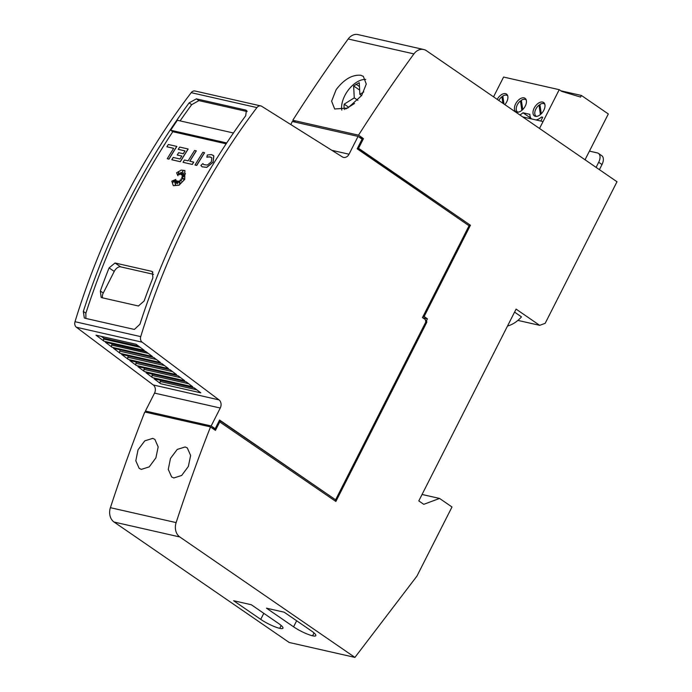 <?xml version="1.0" encoding="UTF-8"?>
<svg xmlns="http://www.w3.org/2000/svg" width="692" height="692" viewBox="0 0 692 692"><rect width="100%" height="100%" fill="white"/><g stroke="black" fill="none" stroke-linecap="round" stroke-linejoin="round"><path stroke-width="1.04" d="M214.018 429.386L214.442 428.556L215.177 428.72L211.164 425.961L220.255 408.029A6.159 4.896 -77.2 0 0 219.001 399.881L142.128 342.177A4.931 3.918 -77.2 0 1 140.727 336.623A616.261 489.452 -77.2 0 1 189.426 215.636A616.261 489.452 -77.2 0 1 256.922 107.589A4.931 3.918 -77.2 0 1 260.789 105.919L195.058 91.007A4.931 3.918 102.8 0 0 191.2 92.667A616.261 489.452 102.8 0 0 123.695 200.715A616.261 489.452 102.8 0 0 75.004 321.702A4.931 3.918 102.8 0 0 76.397 327.255L153.269 384.96A6.159 4.896 -77.2 0 1 154.532 393.108L145.432 411.039L147.803 412.674M185.041 214.641A616.261 489.452 102.8 0 0 139.931 324.245L134.36 329.444L85.064 318.251L84.303 317.913L83.334 311.4A616.261 489.452 -77.2 0 1 128.444 201.796A616.261 489.452 -77.2 0 1 189.115 102.892L196.372 98.852L245.669 110.045L246.387 110.357L245.712 115.737A616.261 489.452 102.8 0 0 185.041 214.641M180.119 120.892A616.261 489.452 -77.2 0 1 191.684 104.656L198.933 100.617L247.139 111.559M85.877 318.441L85.886 313.191A616.261 489.452 -77.2 0 1 131.004 203.56A616.261 489.452 -77.2 0 1 172.81 131.705L170.656 130.226A616.261 489.452 -77.2 0 1 177.377 120.27L233.446 132.994M151.539 271.29L152.301 271.619L152.897 277.829A616.261 489.452 102.8 0 0 144.152 300.968L138.426 305.994L101.906 297.707L101.144 297.37L100.34 291.021A616.261 489.452 -77.2 0 1 109.076 267.882L115.019 263.003L151.539 271.29L152.906 272.224M85.886 313.191L83.334 311.4M211.337 161.85L211.821 157.88L210.091 156.868L206.847 157.188L207.34 154.991L211.527 154.575L213.759 155.89L212.98 162.222L206.692 167.326L202.099 166.789L200.879 165.449L202.894 163.58L203.837 164.618L207.401 165.033L211.337 161.85M213.049 155.242L213.845 155.942L213.067 162.274L206.77 167.377L202.142 166.824M184.652 179.323L178.951 185.171L173.285 185.655L171.806 181.166L175.803 179.427L172.369 182.619L176.097 180.43A616.261 489.452 102.8 0 0 174.652 182.982L176.901 180.889L174.938 185.257L177.662 181.062L177.498 183.787L178.744 181.027L179.782 183.812L180.006 180.119L181.399 180.949L180.993 178.977L184.323 179.02L181.702 177.732L184.314 176.218L181.979 176.676L185.525 173.779L182.005 175.335L183.665 172.965L181.287 174.747L183.086 170.907L180.638 174.401L180.88 172.429L179.34 174.73L178.787 171.953L177.913 175.751L176.616 172.758L181.174 170.12L184.833 170.5L184.652 179.323M184.876 170.526L184.738 179.384L179.029 185.231L173.329 185.681M341.787 110.132A21.573 12.491 124.5 0 1 344.789 95.652A21.573 12.491 124.5 0 1 365.739 79.442M361.682 95.496L347.799 108.047L334.677 108.99L331.624 101.196L336.122 89.692C344.002 79.346 352.219 74.537 360.774 75.255L363.343 76.354L366.267 84.061L361.682 95.496M173.83 477.964L171.651 476.97L168.268 469.392L170.483 458.407L177.23 449.419L185.145 446.963L187.316 447.949L190.629 455.483L188.354 466.443L181.685 475.465L173.83 477.964M141.367 469.375L139.187 468.38L135.805 460.803L138.028 449.826L144.784 440.847L152.707 438.382L154.87 439.377L158.174 446.902L155.899 457.862L149.23 466.875L141.367 469.375M544.829 104.293A7.396 4.282 -55.5 0 0 544.431 103.947A7.396 4.282 -55.5 0 0 543.523 103.558A7.396 4.282 -55.5 0 0 539.916 104.449L541.282 113.782M507.729 95.868A7.396 4.282 -55.5 0 0 507.331 95.531A7.396 4.282 -55.5 0 0 506.423 95.141A7.396 4.282 -55.5 0 0 502.816 96.032L503.992 104.034M526.275 100.081A7.396 4.282 -55.5 0 0 525.877 99.734A7.396 4.282 -55.5 0 0 524.977 99.345A7.396 4.282 -55.5 0 0 521.37 100.236L522.728 109.57M599.402 169.652L601.997 164.54A9.247 5.354 -55.5 0 0 601.763 155.683L598.45 153.408A9.247 5.354 124.5 0 1 598.684 162.265L596.097 167.377M585.207 159.437A4.619 2.682 124.5 0 1 585.674 160.215M589.472 151.133L597.317 152.915A9.247 5.354 124.5 0 1 598.45 153.408M514.571 312.109L521.483 316.867A33.891 26.919 -77.2 0 1 507.496 326.053M354.927 657.4L179.808 536.966A12.326 9.792 -77.2 0 1 176.123 522.607A1417.398 1125.746 -77.2 0 1 210.489 426.955L209.762 426.791A1417.398 1125.746 -77.2 0 1 209.78 426.739L145.519 412.155A1417.398 1125.746 102.8 0 0 145.493 412.207L144.766 412.043A1417.398 1125.746 102.8 0 0 110.4 507.686A12.326 9.792 102.8 0 0 114.076 522.045L289.195 642.479L354.927 657.4L416.913 576.142L451.997 506.985L439.576 498.448L423.755 504.33L418.79 500.913L516.094 309.116L539.682 325.344L517.893 320.396M585.034 159.774L608.329 113.972L581.418 95.47L580.597 97.088L561.714 91.387L559.231 89.683L543.064 121.55L531.491 118.92A12.326 7.136 124.5 0 1 529.864 114.344L522.996 112.787L530.859 118.194A12.326 7.136 124.5 0 1 530.314 118.652M559.231 89.683L503.586 77.054L493.543 96.845M536.092 119.967A12.326 7.136 124.5 0 0 541.551 117L542.511 117.657M522.996 112.787A12.326 7.136 124.5 0 1 519.839 114.933M541.551 117L542.718 117.259L540.807 121.031M524.06 97.849A8.131 4.714 -55.5 0 0 516.068 103.082A8.131 4.714 -55.5 0 0 515.834 111.68A8.131 4.714 -55.5 0 0 516.829 112.113A8.131 4.714 -55.5 0 0 524.821 106.871A8.131 4.714 -55.5 0 0 525.055 98.273A8.131 4.714 -55.5 0 0 524.06 97.849M504.857 104.63A8.131 4.714 -55.5 0 0 506.501 94.069A8.131 4.714 -55.5 0 0 505.515 93.636A8.131 4.714 -55.5 0 0 497.228 99.38M542.614 102.053A8.131 4.714 -55.5 0 0 534.613 107.295A8.131 4.714 -55.5 0 0 534.388 115.893A8.131 4.714 -55.5 0 0 535.374 116.317A8.131 4.714 -55.5 0 0 543.376 111.083A8.131 4.714 -55.5 0 0 543.601 102.485A8.131 4.714 -55.5 0 0 542.614 102.053M521.578 101.646L520.462 100.885L521.854 110.365M520.462 100.885A7.396 4.282 -55.5 0 0 517.495 111.922A7.396 4.282 -55.5 0 0 517.962 112.173M503.023 97.442L501.916 96.672L502.876 103.272M501.916 96.672A7.396 4.282 -55.5 0 0 498.828 100.487M540.123 105.859L539.016 105.097A7.396 4.282 -55.5 0 0 536.049 116.135A7.396 4.282 -55.5 0 0 536.508 116.386M539.016 105.097L540.4 114.578M539.509 128.461L543.064 121.55M581.418 95.47L560.857 90.799M531.491 118.92L522.754 116.939M251.326 604.747L278.435 623.388A15.094 2.768 26.9 0 1 282.959 628.189A15.094 2.768 26.9 0 1 279.724 628.353A15.094 2.768 26.9 0 1 260.728 619.366L233.619 600.725L251.326 604.747M281.177 625.481L279.724 628.353M284.196 612.204L311.305 630.844A15.094 2.768 26.9 0 1 315.82 635.645A15.094 2.768 26.9 0 1 312.585 635.81A15.094 2.768 26.9 0 1 293.59 626.831L266.481 608.182L284.196 612.204M314.038 632.946L312.585 635.81M348.612 107.182L344.201 104.146L354.269 97.866L353.629 85.955L359.252 82.685L359.875 94.371L363.793 91.932M357.842 100.323L354.269 97.866M359.65 90.09L353.629 85.955M359.459 86.526L356.095 84.216M361.631 95.582L359.875 94.371M354.512 103.506L345.715 108.99M344.417 109.466A18.485 10.709 124.5 0 1 344.201 104.146M173.649 148.356L166.902 146.782A616.261 489.452 -77.2 0 1 168.346 144.498L176.754 146.401A616.261 489.452 102.8 0 0 168.9 159.099L167.256 158.727A616.261 489.452 -77.2 0 1 173.675 148.322L166.902 146.782M176.754 146.401L176.841 146.462A616.261 489.452 102.8 0 0 168.986 159.16L167.256 158.727M178.83 172.178L177.913 175.751M180.854 172.654L179.34 174.73M182.835 171.434L180.638 174.401M183.484 173.216L181.287 174.747M185.274 173.977L182.005 175.335M184.124 176.33L181.979 176.676M184.297 179.02L181.702 177.732M178.744 181.027L179.79 183.674M177.662 181.062L177.602 183.562M176.901 180.889L175.292 184.712M176.097 180.43L176.175 180.491A616.261 489.452 102.8 0 0 174.894 182.757M175.803 179.427L172.758 182.385M203.872 164.653L202.894 163.58M211.276 157.387L208.984 156.825L206.847 157.188M202.86 152.326L204.503 152.707A616.261 489.452 102.8 0 0 196.649 165.397L195.006 165.025A616.261 489.452 -77.2 0 1 202.86 152.326M195.006 165.025L196.736 165.457A616.261 489.452 102.8 0 1 204.59 152.759L204.503 152.707M193.648 162.084L193.725 162.144A616.261 489.452 102.8 0 0 192.324 164.454L183.043 162.309A616.261 489.452 -77.2 0 1 184.453 159.999L188.129 160.829A616.261 489.452 -77.2 0 1 194.582 150.449L196.225 150.821A616.261 489.452 102.8 0 0 189.772 161.201L193.648 162.084A616.261 489.452 102.8 0 0 192.238 164.393M196.225 150.821L196.312 150.882A616.261 489.452 102.8 0 0 189.876 161.227M192.324 164.454L183.043 162.309M179.669 147.067L188.103 148.979A616.261 489.452 102.8 0 0 180.249 161.677L171.815 159.757A616.261 489.452 -77.2 0 1 173.216 157.447L180.006 158.987A616.261 489.452 -77.2 0 1 181.814 156.037L177.23 154.999A616.261 489.452 -77.2 0 1 178.657 152.698L183.242 153.736A616.261 489.452 -77.2 0 1 185.015 150.891L178.233 149.351A616.261 489.452 -77.2 0 1 179.669 147.067M171.815 159.757L180.327 161.729A616.261 489.452 102.8 0 1 188.181 149.04L188.103 148.979M184.998 150.925L178.233 149.351M181.797 156.072L177.23 154.999M226.163 143.815L172.81 131.705M102.598 297.863A6.159 3.572 124.5 0 1 103.264 293.036L114.232 271.428A6.159 3.572 124.5 0 1 120.624 266.853L153.537 274.326M226.734 142.95L170.656 130.226M160.648 383.714L154.152 378.835L194.322 387.952L200.818 392.831L160.648 383.714A1.851 1.47 -77.2 0 1 160.172 381.5L160.613 380.306M152.569 377.642L146.029 372.737L186.2 381.854L192.731 386.759L152.569 377.642A1.851 1.47 -77.2 0 1 152.084 375.436L152.543 374.216M144.481 371.578L137.907 366.639L178.069 375.756L184.652 380.695L144.481 371.578A1.851 1.47 -77.2 0 1 144.005 369.364L144.464 368.127M136.402 365.514L129.776 360.541L169.947 369.658L176.572 374.632L136.402 365.514A1.851 1.47 -77.2 0 1 135.926 363.3L136.393 362.037M128.323 359.442L121.654 354.442L161.824 363.56L168.485 368.559L128.323 359.442A1.851 1.47 -77.2 0 1 127.838 357.236L128.323 355.956M120.244 353.378L113.531 348.344L153.693 357.461L160.406 362.496L120.244 353.378A1.851 1.47 -77.2 0 1 119.759 351.164L120.244 349.867M112.156 347.315L105.409 342.246L145.571 351.363L152.326 356.432L112.156 347.315A1.851 1.47 -77.2 0 1 111.68 345.1L112.078 344.019L111.533 343.63M104.077 341.243L95.989 335.17L136.16 344.287L144.247 350.36L104.077 341.243A1.851 1.47 -77.2 0 1 103.601 339.037L103.886 338.258L101.248 336.364M146.073 351.735L112.078 344.019M138.616 346.138L103.886 338.258M211.164 425.961L145.432 411.039M214.442 428.556L212.011 428.002M215.177 428.72L219.58 420.027L335.603 499.814L220.921 421.29L219.148 420.883M290.787 124.534L292.335 121.481L358.067 136.393L362.08 139.161L357.176 148.815L469.055 225.756L422.457 317.602L425.355 319.592L425.779 322.065L335.603 499.814M358.067 136.393L349.027 154.212A6.159 4.896 -77.2 0 1 343.517 157.378A6.159 4.896 -77.2 0 1 342.289 156.868L261.775 106.334A4.931 3.918 -77.2 0 0 260.789 105.919M361.475 138.746L361.899 137.916L363.456 138.651L358.551 148.304L357.825 148.14L362.72 138.478L361.899 137.916M359.304 137.25L362.625 138.08M425.571 320.863L426.549 320.543L426.826 322.195L335.88 501.466L219.546 421.8L220.921 421.29M358.551 148.304L470.43 225.246L424.386 316.01L424.525 316.832L427.422 318.83L426.549 320.543M427.422 318.83L422.674 317.749M363.456 138.651L362.72 138.478M470.43 225.246L357.825 148.14M424.386 316.01L423.651 315.846L469.695 225.082M426.826 322.195L426.099 322.022L425.822 320.379M335.274 501.051L426.099 322.022M214.849 429.957L218.862 422.051L219.589 422.215L215.454 430.372L210.489 426.955M423.651 315.846L423.573 315.396M424.525 316.832L423.02 316.495M219.589 422.215L220.281 421.964M362.66 138.011L358.525 135.165A1417.398 1125.746 -77.2 0 1 413.911 53.907A12.326 9.792 -77.2 0 1 423.738 49.521A12.326 9.792 -77.2 0 1 426.488 50.732L616.996 181.754L545.184 323.302L539.682 325.344M439.576 498.448L422.059 494.469M423.738 49.521L358.006 34.6A12.326 9.792 102.8 0 0 348.18 38.994A1417.398 1125.746 102.8 0 0 292.794 120.252L295.692 122.242M358.525 135.165L292.794 120.252M140.727 336.623L75.004 321.702M191.684 104.656L189.115 102.892M601.997 164.54L598.684 162.265M263.799 613.32L260.728 619.366M296.66 620.776L293.59 626.831M179.808 536.966L114.076 522.045M176.123 522.607L110.4 507.686M103.264 293.036L100.34 291.021M114.232 271.428L109.076 267.882M120.624 266.853L115.019 263.003M246.888 110.884L245.669 110.045M198.933 100.617L196.372 98.852M172.559 371.613L135.926 363.3M164.48 365.549L127.838 357.236M156.392 359.485L119.759 351.164M148.313 353.413L111.68 345.1M140.234 347.349L103.601 339.037M196.805 389.812L160.172 381.5M188.717 383.749L152.084 375.436M180.638 377.685L144.005 369.364M219.001 399.881L153.269 384.96M142.128 342.177L76.397 327.255M220.255 408.029L154.532 393.108M349.027 154.212L331.857 150.32M256.922 107.589L191.2 92.667M413.911 53.907L348.18 38.994"/></g></svg>
